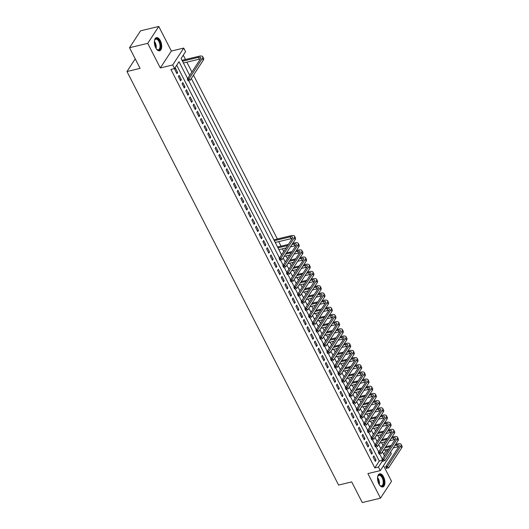 <?xml version="1.0" encoding="UTF-8"?>
<svg xmlns="http://www.w3.org/2000/svg" width="529" height="529" viewBox="0 0 529 529"><rect width="100%" height="100%" fill="white"/><g stroke="black" fill="none" stroke-linecap="round" stroke-linejoin="round"><path stroke-width="0.79" d="M383.551 476.827A6.778 3.432 76.5 0 0 379.637 473.799A6.778 3.432 76.5 0 0 378.896 483.956A6.778 3.432 76.5 0 0 382.804 486.978A6.778 3.432 76.5 0 0 383.551 476.827M160.36 40.673A6.778 3.432 76.5 0 0 156.445 37.645A6.778 3.432 76.5 0 0 155.705 47.795A6.778 3.432 76.5 0 0 159.613 50.824A6.778 3.432 76.5 0 0 160.36 40.673M390.514 452.136L391.321 453.71L380.285 470.612L378.447 467.021L382.54 460.752M135.226 58.878L126.973 71.521L338.593 485.06L351.706 481.906L362.266 502.55L380.483 498.173L391.52 481.271L383.525 465.646M126.973 71.521L140.086 68.367L129.526 47.729L140.562 30.827L158.773 26.45L147.736 43.352L160.32 67.943L172.705 64.968L183.742 48.066L185.58 51.657L181.103 58.507L189.726 75.363M160.32 67.943L171.356 51.042L158.773 26.45M171.356 51.042L183.742 48.066M383.657 454.332L385.839 450.992L385.257 449.848M382.956 445.358L381.581 442.667M379.28 438.177L377.904 435.493M375.61 430.996L374.234 428.311M371.933 423.815L370.558 421.13M368.257 416.64L366.888 413.949M364.587 409.459L363.211 406.775M360.91 402.278L359.535 399.593M357.24 395.097L355.865 392.412M353.564 387.922L352.188 385.231M349.887 380.741L348.518 378.056M346.217 373.56L344.842 370.875M342.541 366.379L341.165 363.694M338.871 359.204L337.495 356.513M335.194 352.023L333.819 349.338M331.518 344.842L330.142 342.157M327.848 337.661L326.472 334.976M324.171 330.486L322.796 327.795M320.501 323.305L319.126 320.62M316.825 316.124L315.449 313.439M313.148 308.943L311.773 306.258M309.478 301.768L308.103 299.077M305.802 294.587L304.426 291.902M302.125 287.406L300.756 284.721M298.455 280.225L297.08 277.54M294.779 273.05L293.403 270.359M291.109 265.869L289.733 263.184M287.432 258.688L286.057 256.003M283.756 251.506L282.387 248.822M281.025 246.17L278.71 241.641M277.355 238.989L193.502 75.131M191.908 72.023L186.863 62.157M185.507 59.506L183.285 55.168M385.839 450.992L387.969 450.483M129.526 47.729L147.736 43.352M373.11 457.043L375.312 461.354L376.059 460.21L373.851 455.899L373.11 457.043M369.434 449.862L371.636 454.173L372.383 453.029L370.181 448.724L369.434 449.862M365.757 442.687L367.966 446.992L368.713 445.848L366.504 441.543L365.757 442.687M362.087 435.506L364.289 439.811L365.036 438.673L362.834 434.362L362.087 435.506M358.411 428.325L360.619 432.636L361.36 431.492L359.158 427.181L358.411 428.325M354.741 421.144L356.943 425.455L357.69 424.311L355.481 420.006L354.741 421.144M351.064 413.969L353.266 418.274L354.013 417.13L351.811 412.825L351.064 413.969M347.388 406.788L349.596 411.093L350.343 409.955L348.135 405.644L347.388 406.788M343.718 399.607L345.92 403.918L346.667 402.774L344.465 398.463L343.718 399.607M340.041 392.425L342.25 396.737L342.99 395.593L340.788 391.288L340.041 392.425M336.371 385.251L338.573 389.556L339.32 388.412L337.112 384.107L336.371 385.251M332.695 378.07L334.897 382.374L335.644 381.237L333.442 376.926L332.695 378.07M329.018 370.889L331.227 375.2L331.974 374.056L329.765 369.745L329.018 370.889M325.348 363.707L327.55 368.019L328.297 366.875L326.095 362.57L325.348 363.707M321.672 356.533L323.88 360.838L324.621 359.694L322.419 355.389L321.672 356.533M318.002 349.352L320.204 353.656L320.951 352.519L318.742 348.208L318.002 349.352M314.325 342.17L316.527 346.482L317.274 345.338L315.072 341.026L314.325 342.17M310.649 334.989L312.857 339.301L313.604 338.157L311.396 333.852L310.649 334.989M306.979 327.815L309.181 332.119L309.928 330.975L307.726 326.671L306.979 327.815M303.302 320.634L305.511 324.938L306.251 323.801L304.049 319.49L303.302 320.634M299.632 313.452L301.834 317.764L302.581 316.62L300.373 312.308L299.632 313.452M295.956 306.271L298.158 310.583L298.905 309.439L296.703 305.134L295.956 306.271M292.279 299.097L294.488 303.401L295.228 302.257L293.026 297.953L292.279 299.097M288.609 291.915L290.811 296.22L291.558 295.083L289.356 290.771L288.609 291.915M284.933 284.734L287.141 289.046L287.882 287.902L285.68 283.59L284.933 284.734M281.263 277.553L283.465 281.864L284.212 280.72L282.003 276.416L281.263 277.553M277.586 270.379L279.788 274.683L280.535 273.539L278.333 269.235L277.586 270.379M273.91 263.197L276.118 267.502L276.859 266.365L274.657 262.053L273.91 263.197M270.24 256.016L272.442 260.328L273.189 259.184L270.98 254.872L270.24 256.016M266.563 248.835L268.765 253.146L269.512 252.002L267.31 247.698L266.563 248.835M262.893 241.66L265.095 245.965L265.842 244.821L263.634 240.516L262.893 241.66M259.217 234.479L261.419 238.784L262.166 237.647L259.964 233.335L259.217 234.479M255.54 227.298L257.749 231.609L258.489 230.465L256.287 226.154L255.54 227.298M251.87 220.117L254.072 224.428L254.819 223.284L252.611 218.98L251.87 220.117M248.194 212.942L250.396 217.247L251.143 216.103L248.941 211.798L248.194 212.942M244.517 205.761L246.726 210.066L247.473 208.929L245.264 204.617L244.517 205.761M240.847 198.58L243.049 202.891L243.796 201.747L241.594 197.436L240.847 198.58M237.171 191.399L239.379 195.71L240.12 194.566L237.918 190.261L237.171 191.399M233.501 184.224L235.703 188.529L236.45 187.385L234.241 183.08L233.501 184.224M229.824 177.043L232.026 181.348L232.773 180.21L230.571 175.899L229.824 177.043M226.148 169.862L228.356 174.173L229.103 173.029L226.895 168.718L226.148 169.862M222.478 162.681L224.68 166.992L225.427 165.848L223.225 161.543L222.478 162.681M218.801 155.506L221.01 159.811L221.75 158.667L219.548 154.362L218.801 155.506M215.131 148.325L217.333 152.63L218.08 151.492L215.872 147.181L215.131 148.325M211.455 141.144L213.656 145.455L214.404 144.311L212.202 140L211.455 141.144M207.778 133.963L209.987 138.274L210.734 137.13L208.525 132.825L207.778 133.963M204.108 126.788L206.31 131.093L207.057 129.949L204.855 125.644L204.108 126.788M200.431 119.607L202.64 123.912L203.381 122.774L201.179 118.463L200.431 119.607M196.762 112.426L198.964 116.737L199.711 115.593L197.502 111.282L196.762 112.426M193.085 105.245L195.287 109.556L196.034 108.412L193.832 104.107L193.085 105.245M189.408 98.07L191.617 102.375L192.364 101.231L190.156 96.926L189.408 98.07M185.739 90.889L187.94 95.194L188.688 94.056L186.486 89.745L185.739 90.889M182.062 83.708L184.271 88.019L185.011 86.875L182.809 82.564L182.062 83.708M178.392 76.526L180.594 80.838L181.341 79.694L179.133 75.389L178.392 76.526M183.603 63.387L183.424 62.977M182.069 60.326L181.407 59.103M187.273 70.569L185.084 66.277M189.746 75.33L188.754 73.458M194.652 84.918L192.43 80.639M198.329 92.099L196.107 87.821M201.972 99.287L199.777 94.995M205.642 106.461L203.473 102.15M209.319 113.642L207.123 109.358M212.995 120.824L210.8 116.539M216.665 128.005L214.476 123.713M220.342 135.179L218.146 130.894M224.025 142.38L221.823 138.076M227.688 149.542L225.493 145.257M231.365 156.723L229.169 152.431M235.035 163.897L232.846 159.613M238.711 171.079L236.516 166.794M242.414 178.253L240.192 173.975M246.058 185.441L243.862 181.149M249.734 192.616L247.539 188.331M253.404 199.797L251.215 195.512M257.094 206.998L254.885 202.693M260.757 214.159L258.562 209.868M264.427 221.334L262.232 217.049M268.13 228.508L265.908 224.23M271.807 235.689L269.585 231.411M275.45 242.877L275.278 242.467M273.916 239.816L273.255 238.586M279.127 250.052L278.948 249.648M277.593 246.997L276.932 245.767M281.263 254.178L280.608 252.948M284.939 261.352L284.278 260.129M288.616 268.534L287.955 267.304M293.178 275.497L292.259 275.721L291.624 274.485M295.962 282.896L295.301 281.666M299.639 290.071L298.978 288.847M303.309 297.252L302.667 295.995M306.985 304.433L306.324 303.203M310.655 311.614L309.994 310.384M314.332 318.789L313.671 317.565M318.008 325.97L317.347 324.74M321.678 333.151L321.017 331.921M325.355 340.332L324.713 339.076M329.025 347.507L328.364 346.283M332.701 354.688L332.04 353.458M336.378 361.869L335.717 360.639M340.048 369.05L339.387 367.82M343.724 376.225L343.063 375.001M347.394 383.406L346.733 382.176M351.964 390.376L351.044 390.594L350.41 389.357M354.747 397.768L354.086 396.538M358.417 404.943L357.756 403.72M362.094 412.124L361.433 410.894M365.764 419.305L365.103 418.075M369.44 426.486L368.779 425.256M373.117 433.661L372.456 432.438M376.787 440.842L376.126 439.612M379.802 446.793L380.463 448.023M187.643 78.556L179.014 61.701L174.544 68.558L170.9 69.431L374.803 467.894L379.28 461.043L176.726 65.212M174.715 69.352L176.917 73.657L177.665 72.513L175.463 68.208L174.715 69.352M380.285 470.612L367.9 473.587L380.483 498.173M374.803 467.894L378.447 467.021M174.544 68.558L172.705 64.968M191.319 78.471L281.58 254.846M283.174 257.96L285.25 262.027M286.844 265.141L288.927 269.208M290.52 272.323L292.597 276.389M294.19 279.504L296.273 283.564M297.867 286.678L299.95 290.745M301.543 293.859L303.62 297.926M305.213 301.041L307.296 305.107M308.89 308.222L310.973 312.282M312.56 315.396L314.643 319.463M316.236 322.578L318.319 326.644M319.913 329.759L321.989 333.825M323.583 336.94L325.666 341M327.259 344.114L329.342 348.181M330.929 351.296L333.012 355.362M334.606 358.477L336.689 362.544M338.282 365.658L340.359 369.718M341.952 372.833L344.035 376.899M345.629 380.014L347.712 384.08M349.305 387.195L351.382 391.262M352.975 394.376L355.058 398.436M356.652 401.551L358.728 405.617M360.322 408.732L362.405 412.799M363.998 415.913L366.081 419.98M367.675 423.094L369.751 427.154M371.345 430.269L373.428 434.335M375.021 437.45L377.098 441.517M378.691 444.631L380.774 448.698M382.368 451.812L384.451 455.872M382.361 459.073L379.802 454.08M378.685 451.892L376.132 446.899M375.015 444.71L372.456 439.718M371.338 437.536L368.786 432.543M367.662 430.355L365.109 425.362M363.992 423.174L361.433 418.181M360.315 415.992L357.763 411M356.645 408.818L354.086 403.825M352.969 401.637L350.416 396.644M349.292 394.455L346.74 389.463M345.622 387.274L343.063 382.282M341.946 380.1L339.393 375.107M338.276 372.919L335.717 367.926M334.599 365.737L332.047 360.745M330.923 358.556L328.37 353.564M327.253 351.382L324.694 346.389M323.576 344.2L321.024 339.208M319.906 337.019L317.347 332.027M316.23 329.838L313.677 324.846M312.553 322.664L310.001 317.671M308.883 315.482L306.324 310.49M305.207 308.301L302.654 303.309M301.537 301.12L298.978 296.128M297.86 293.945L295.301 288.953M294.184 286.764L291.631 281.772M290.514 279.583L287.955 274.591M286.837 272.402L284.285 267.409M283.167 265.227L280.608 260.235M279.491 258.046L188.76 80.745M379.28 461.043L382.328 460.309M176.481 72.797L177.665 72.513M180.158 79.978L181.341 79.694M183.828 87.159L185.011 86.875M187.504 94.341L188.688 94.056M191.174 101.515L192.364 101.231M194.851 108.696L196.034 108.412M198.527 115.877L199.711 115.593M202.197 123.059L203.381 122.774M205.874 130.233L207.057 129.949M209.544 137.414L210.734 137.13M213.22 144.596L214.404 144.311M216.897 151.777L218.08 151.492M220.567 158.951L221.75 158.667M224.243 166.132L225.427 165.848M227.913 173.314L229.103 173.029M231.59 180.495L232.773 180.21M235.266 187.669L236.45 187.385M238.936 194.851L240.12 194.566M242.613 202.032L243.796 201.747M246.283 209.213L247.473 208.929M249.959 216.387L251.143 216.103M253.636 223.569L254.819 223.284M257.306 230.75L258.489 230.465M260.982 237.931L262.166 237.647M264.659 245.106L265.842 244.821M268.329 252.287L269.512 252.002M272.005 259.468L273.189 259.184M275.675 266.649L276.859 266.365M279.352 273.824L280.535 273.539M283.028 281.005L284.212 280.72M286.698 288.186L287.882 287.902M290.375 295.367L291.558 295.083M294.045 302.542L295.228 302.257M297.721 309.723L298.905 309.439M301.398 316.904L302.581 316.62M305.068 324.085L306.251 323.801M308.744 331.26L309.928 330.975M312.414 338.441L313.604 338.157M316.091 345.622L317.274 345.338M319.767 352.803L320.951 352.519M323.437 359.978L324.621 359.694M327.114 367.159L328.297 366.875M330.784 374.34L331.974 374.056M334.46 381.521L335.644 381.237M338.137 388.696L339.32 388.412M341.807 395.877L342.99 395.593M345.483 403.058L346.667 402.774M349.153 410.239L350.343 409.955M352.83 417.414L354.013 417.13M356.506 424.595L357.69 424.311M360.176 431.776L361.36 431.492M363.853 438.958L365.036 438.673M367.529 446.132L368.713 445.848M371.199 453.313L372.383 453.029M374.876 460.495L376.059 460.21M182.479 61.192L198.408 57.363A4.344 1.613 152.9 0 1 200.782 57.668A4.344 1.613 152.9 0 1 200.557 58.772L187.299 79.079L189.124 78.642L202.382 58.335A6.513 2.42 -27.1 0 0 202.719 56.682A6.513 2.42 -27.1 0 0 199.155 56.226L182.042 60.332M183.398 62.991L199.327 59.162A4.344 1.613 152.9 0 1 200.412 59.003M188.463 79.905L187.735 80.077L188.106 80.798L188.833 80.62L188.463 79.905L189.124 78.642L190.043 80.434L203.301 60.134A6.513 2.42 -27.1 0 0 203.639 58.474L202.719 56.682M188.833 80.62L188.106 80.798M187.735 80.077L187.299 79.079M154.408 40.978A5.865 2.969 -103.5 0 1 154.647 40.164A5.865 2.969 -103.5 0 1 159.46 41.288A5.865 2.969 -103.5 0 1 160.347 48.311A5.865 2.969 -103.5 0 1 156.862 49.395A5.865 2.969 -103.5 0 1 156.28 48.78M156.703 49.243A5.429 2.751 76.5 0 0 158.35 49.739A5.429 2.751 76.5 0 0 158.945 41.606A5.429 2.751 76.5 0 0 155.817 39.179A5.429 2.751 76.5 0 0 154.567 40.376M159.189 50.87A6.732 3.405 76.5 0 0 159.758 40.832A6.732 3.405 76.5 0 0 156.048 37.797M377.6 477.132A5.865 2.969 -103.5 0 1 377.838 476.318A5.865 2.969 -103.5 0 1 381.674 475.961A5.865 2.969 -103.5 0 1 383.796 483.189A5.865 2.969 -103.5 0 1 380.053 485.556A5.865 2.969 -103.5 0 1 379.472 484.941M379.895 485.404A5.429 2.751 76.5 0 0 381.541 485.9A5.429 2.751 76.5 0 0 383.194 483.076A5.429 2.751 76.5 0 0 382.05 477.588A5.429 2.751 76.5 0 0 379.009 475.34A5.429 2.751 76.5 0 0 377.759 476.53M382.381 487.03A6.732 3.405 76.5 0 0 384.259 483.579A6.732 3.405 76.5 0 0 382.917 476.913A6.732 3.405 76.5 0 0 379.24 473.951M274.326 240.682L290.256 236.853A4.344 1.613 152.9 0 1 292.63 237.157A4.344 1.613 152.9 0 1 292.411 238.262L279.147 258.569L280.972 258.132L294.23 237.825A6.513 2.42 -27.1 0 0 294.567 236.172A6.513 2.42 -27.1 0 0 291.003 235.709L273.89 239.822M275.245 242.474L291.175 238.652A4.344 1.613 152.9 0 1 292.259 238.486M280.31 259.395L279.583 259.567L279.953 260.288L280.681 260.109L280.31 259.395L280.972 258.132L281.891 259.924L295.149 239.617A6.513 2.42 -27.1 0 0 295.486 237.964L294.567 236.172M280.681 260.109L279.953 260.288M279.583 259.567L279.147 258.569M291.955 244.51L293.932 244.034A4.344 1.613 152.9 0 1 296.306 244.338A4.344 1.613 152.9 0 1 296.081 245.443L282.823 265.743L284.648 265.307L297.906 245.006A6.513 2.42 -27.1 0 0 298.237 243.347A6.513 2.42 -27.1 0 0 294.679 242.89L292.702 243.366M288.404 244.398L277.566 247.003M278.003 247.863L287.657 245.542M278.922 249.655L286.096 247.929M290.395 246.898L294.851 245.826A4.344 1.613 152.9 0 1 295.936 245.668M283.987 266.57L283.26 266.748L283.623 267.462L284.351 267.29L283.987 266.57L284.648 265.307L285.561 267.105L298.825 246.798A6.513 2.42 -27.1 0 0 299.156 245.145L298.237 243.347M284.351 267.29L283.623 267.462M283.26 266.748L282.823 265.743M295.632 251.685L297.602 251.215A4.344 1.613 152.9 0 1 299.983 251.52A4.344 1.613 152.9 0 1 299.758 252.624L286.5 272.924L288.318 272.488L301.576 252.181A6.513 2.42 -27.1 0 0 301.914 250.528A6.513 2.42 -27.1 0 0 298.349 250.072L296.379 250.548M292.074 251.579L286.46 252.928M282.155 253.96L281.236 254.184M285.713 254.072L291.327 252.723M284.152 256.459L289.766 255.11M294.071 254.079L298.521 253.007A4.344 1.613 152.9 0 1 299.606 252.849M287.664 273.751L286.93 273.929L287.3 274.644L288.027 274.472L287.664 273.751L288.318 272.488L289.237 274.28L302.495 253.98A6.513 2.42 -27.1 0 0 302.833 252.326L301.914 250.528M288.027 274.472L287.3 274.644M286.93 273.929L286.5 272.924M299.302 258.866L301.279 258.39A4.344 1.613 152.9 0 1 303.653 258.694A4.344 1.613 152.9 0 1 303.428 259.799L290.17 280.106L291.995 279.669L305.253 259.362A6.513 2.42 -27.1 0 0 305.59 257.709A6.513 2.42 -27.1 0 0 302.026 257.253L300.049 257.722M295.751 258.76L290.13 260.109M285.832 261.141L284.913 261.359M289.389 261.247L295.003 259.898M287.822 263.64L293.443 262.291M297.741 261.26L302.198 260.189A4.344 1.613 152.9 0 1 303.282 260.03M291.334 280.932L290.606 281.104L290.976 281.825L291.704 281.646L291.334 280.932L291.995 279.669L292.914 281.461L306.172 261.161A6.513 2.42 -27.1 0 0 306.509 259.501L305.59 257.709M291.704 281.646L290.976 281.825M290.606 281.104L290.17 280.106M302.978 266.047L304.955 265.571A4.344 1.613 152.9 0 1 307.329 265.875A4.344 1.613 152.9 0 1 307.104 266.98L293.846 287.287L295.665 286.85L308.923 266.543A6.513 2.42 -27.1 0 0 309.26 264.89A6.513 2.42 -27.1 0 0 305.696 264.427L303.725 264.903M299.421 265.935L293.807 267.284M289.502 268.322L288.583 268.54M293.059 268.428L298.68 267.079M291.499 270.822L297.119 269.473M301.418 268.434L305.874 267.37A4.344 1.613 152.9 0 1 306.959 267.205M295.01 288.113L294.283 288.285L294.646 289.006L295.374 288.827L295.01 288.113L295.665 286.85L296.584 288.642L309.842 268.335A6.513 2.42 -27.1 0 0 310.179 266.682L309.26 264.89M295.374 288.827L294.646 289.006M294.283 288.285L293.846 287.287M306.655 273.228L308.625 272.752A4.344 1.613 152.9 0 1 310.999 273.057A4.344 1.613 152.9 0 1 310.781 274.161L297.523 294.461L299.341 294.025L312.599 273.724A6.513 2.42 -27.1 0 0 312.937 272.065A6.513 2.42 -27.1 0 0 309.372 271.608L307.395 272.085M303.097 273.116L297.483 274.465M296.736 275.609L302.35 274.26M295.175 277.996L300.789 276.647M305.094 275.616L309.544 274.544A4.344 1.613 152.9 0 1 310.629 274.386M298.68 295.288L297.953 295.466L298.323 296.18L299.05 296.009L298.68 295.288L299.341 294.025L300.26 295.823L313.518 275.516A6.513 2.42 -27.1 0 0 313.856 273.863L312.937 272.065M299.05 296.009L298.323 296.18M297.953 295.466L297.523 294.461M310.325 280.403L312.302 279.934A4.344 1.613 152.9 0 1 314.676 280.238A4.344 1.613 152.9 0 1 314.451 281.342L301.193 301.642L303.018 301.206L316.276 280.899A6.513 2.42 -27.1 0 0 316.606 279.246A6.513 2.42 -27.1 0 0 313.049 278.79L311.072 279.266M306.774 280.297L301.153 281.646M296.855 282.678L295.936 282.903M300.406 282.79L306.026 281.441M298.845 285.177L304.466 283.828M308.764 282.797L313.221 281.726A4.344 1.613 152.9 0 1 314.305 281.567M302.357 302.469L301.629 302.648L301.993 303.362L302.727 303.19L302.357 302.469L303.018 301.206L303.93 302.998L317.195 282.698A6.513 2.42 -27.1 0 0 317.526 281.044L316.606 279.246M302.727 303.19L301.993 303.362M301.629 302.648L301.193 301.642M314.001 287.584L315.972 287.108A4.344 1.613 152.9 0 1 318.352 287.412A4.344 1.613 152.9 0 1 318.127 288.517L304.869 308.824L306.688 308.387L319.946 288.08A6.513 2.42 -27.1 0 0 320.283 286.427A6.513 2.42 -27.1 0 0 316.719 285.971L314.748 286.44M310.444 287.478L304.83 288.827M300.525 289.859L299.606 290.077M304.082 289.965L309.696 288.616M302.522 292.358L308.136 291.01M312.441 289.978L316.891 288.907A4.344 1.613 152.9 0 1 317.975 288.748M306.033 309.65L305.299 309.822L305.669 310.543L306.397 310.364L306.033 309.65L306.688 308.387L307.607 310.179L320.865 289.879A6.513 2.42 -27.1 0 0 321.202 288.219L320.283 286.427M306.397 310.364L305.669 310.543M305.299 309.822L304.869 308.824M317.671 294.765L319.648 294.289A4.344 1.613 152.9 0 1 322.022 294.593A4.344 1.613 152.9 0 1 321.797 295.698L308.539 316.005L310.364 315.568L323.622 295.261A6.513 2.42 -27.1 0 0 323.96 293.608A6.513 2.42 -27.1 0 0 320.395 293.145L318.418 293.621M314.12 294.653L308.5 296.002M304.201 297.04L303.282 297.258M307.759 297.146L313.373 295.797M306.192 299.54L311.812 298.191M316.111 297.153L320.567 296.088A4.344 1.613 152.9 0 1 321.652 295.923M309.703 316.831L308.976 317.003L309.346 317.724L310.073 317.545L309.703 316.831L310.364 315.568L311.283 317.36L324.541 297.053A6.513 2.42 -27.1 0 0 324.879 295.4L323.96 293.608M310.073 317.545L309.346 317.724M308.976 317.003L308.539 316.005M321.348 301.947L323.325 301.47A4.344 1.613 152.9 0 1 325.699 301.775A4.344 1.613 152.9 0 1 325.474 302.879L312.216 323.179L314.034 322.743L327.292 302.443A6.513 2.42 -27.1 0 0 327.63 300.783A6.513 2.42 -27.1 0 0 324.065 300.327L322.095 300.803M317.79 301.834L312.176 303.183M307.878 304.215L306.952 304.44M311.429 304.327L317.05 302.978M309.868 306.714L315.489 305.365M319.787 304.334L324.244 303.262A4.344 1.613 152.9 0 1 325.328 303.104M313.38 324.006L312.652 324.184L313.016 324.899L313.743 324.727L313.38 324.006L314.034 322.743L314.953 324.541L328.211 304.235A6.513 2.42 -27.1 0 0 328.549 302.581L327.63 300.783M313.743 324.727L313.016 324.899M312.652 324.184L312.216 323.179M325.024 309.121L326.995 308.652A4.344 1.613 152.9 0 1 329.375 308.956A4.344 1.613 152.9 0 1 329.15 310.06L315.892 330.361L317.711 329.924L330.969 309.617A6.513 2.42 -27.1 0 0 331.306 307.964A6.513 2.42 -27.1 0 0 327.742 307.508L325.765 307.984M321.467 309.015L315.853 310.364M311.548 311.396L310.629 311.621M315.105 311.508L320.719 310.159M313.545 313.895L319.159 312.546M323.464 311.515L327.914 310.444A4.344 1.613 152.9 0 1 328.998 310.285M317.05 331.187L316.322 331.366L316.692 332.08L317.42 331.908L317.05 331.187L317.711 329.924L318.63 331.716L331.888 311.416A6.513 2.42 -27.1 0 0 332.225 309.763L331.306 307.964M317.42 331.908L316.692 332.08M316.322 331.366L315.892 330.361M328.694 316.302L330.671 315.826A4.344 1.613 152.9 0 1 333.045 316.137A4.344 1.613 152.9 0 1 332.82 317.235L319.562 337.542L321.387 337.105L334.645 316.798A6.513 2.42 -27.1 0 0 334.983 315.145A6.513 2.42 -27.1 0 0 331.418 314.689L329.441 315.158M325.143 316.197L319.523 317.545M315.224 318.577L314.305 318.795M318.775 318.683L324.396 317.334M317.215 321.077L322.835 319.728M327.134 318.696L331.59 317.625A4.344 1.613 152.9 0 1 332.675 317.466M320.726 338.368L319.999 338.54L320.362 339.261L321.096 339.082L320.726 338.368L321.387 337.105L322.306 338.897L335.565 318.597A6.513 2.42 -27.1 0 0 335.895 316.937L334.983 315.145M321.096 339.082L320.362 339.261M319.999 338.54L319.562 337.542M332.371 323.483L334.341 323.007A4.344 1.613 152.9 0 1 336.722 323.312A4.344 1.613 152.9 0 1 336.497 324.416L323.239 344.723L325.057 344.286L338.315 323.979A6.513 2.42 -27.1 0 0 338.653 322.326A6.513 2.42 -27.1 0 0 335.088 321.863L333.118 322.34M328.813 323.371L323.199 324.72M318.894 325.758L317.975 325.976M322.452 325.864L328.066 324.515M320.891 328.258L326.505 326.909M330.81 325.871L335.26 324.806A4.344 1.613 152.9 0 1 336.345 324.641M324.403 345.549L323.669 345.721L324.039 346.442L324.766 346.264L324.403 345.549L325.057 344.286L325.976 346.078L339.234 325.771A6.513 2.42 -27.1 0 0 339.572 324.118L338.653 322.326M324.766 346.264L324.039 346.442M323.669 345.721L323.239 344.723M336.047 330.665L338.018 330.189A4.344 1.613 152.9 0 1 340.392 330.493A4.344 1.613 152.9 0 1 340.167 331.597L326.909 351.897L328.734 351.461L341.992 331.161A6.513 2.42 -27.1 0 0 342.329 329.501A6.513 2.42 -27.1 0 0 338.765 329.045L336.788 329.521M332.49 330.552L326.869 331.901M322.571 332.939L321.652 333.158M326.128 333.045L331.743 331.696M324.568 335.432L330.182 334.083M334.48 333.052L338.937 331.981A4.344 1.613 152.9 0 1 340.021 331.822M328.073 352.724L327.345 352.903L327.716 353.617L328.443 353.445L328.073 352.724L328.734 351.461L329.653 353.26L342.911 332.953A6.513 2.42 -27.1 0 0 343.248 331.299L342.329 329.501M328.443 353.445L327.716 353.617M327.345 352.903L326.909 351.897M339.717 337.839L341.694 337.37A4.344 1.613 152.9 0 1 344.068 337.674A4.344 1.613 152.9 0 1 343.843 338.778L330.585 359.079L332.404 358.642L345.668 338.335A6.513 2.42 -27.1 0 0 345.999 336.682A6.513 2.42 -27.1 0 0 342.435 336.226L340.464 336.702M336.16 337.733L330.546 339.082M326.248 340.114L325.322 340.339M329.798 340.226L335.419 338.877M328.238 342.613L333.859 341.265M338.157 340.233L342.613 339.162A4.344 1.613 152.9 0 1 343.698 339.003M331.749 359.905L331.022 360.084L331.385 360.798L332.113 360.626L331.749 359.905L332.404 358.642L333.323 360.434L346.581 340.134A6.513 2.42 -27.1 0 0 346.918 338.481L345.999 336.682M332.113 360.626L331.385 360.798M331.022 360.084L330.585 359.079M343.394 345.02L345.364 344.544A4.344 1.613 152.9 0 1 347.745 344.855A4.344 1.613 152.9 0 1 347.52 345.953L334.262 366.26L336.08 365.823L349.338 345.516A6.513 2.42 -27.1 0 0 349.676 343.863A6.513 2.42 -27.1 0 0 346.111 343.407L344.134 343.876M339.836 344.915L334.222 346.264M329.917 347.295L328.998 347.513M333.475 347.401L339.089 346.052M331.914 349.795L337.528 348.446M341.833 347.414L346.283 346.343A4.344 1.613 152.9 0 1 347.368 346.184M335.419 367.086L334.692 367.258L335.062 367.979L335.789 367.8L335.419 367.086L336.08 365.823L336.999 367.615L350.258 347.315A6.513 2.42 -27.1 0 0 350.595 345.655L349.676 343.863M335.789 367.8L335.062 367.979M334.692 367.258L334.262 366.26M347.064 352.202L349.041 351.725A4.344 1.613 152.9 0 1 351.415 352.03A4.344 1.613 152.9 0 1 351.19 353.134L337.932 373.441L339.757 373.005L353.015 352.698A6.513 2.42 -27.1 0 0 353.352 351.044A6.513 2.42 -27.1 0 0 349.788 350.582L347.811 351.058M343.513 352.089L337.892 353.438M333.594 354.476L332.675 354.695M337.145 354.582L342.766 353.233M335.584 356.976L341.205 355.627M345.503 354.589L349.96 353.524A4.344 1.613 152.9 0 1 351.044 353.359M339.096 374.267L338.368 374.439L338.732 375.16L339.466 374.982L339.096 374.267L339.757 373.005L340.676 374.796L353.934 354.49A6.513 2.42 -27.1 0 0 354.265 352.836L353.352 351.044M339.466 374.982L338.732 375.16M338.368 374.439L337.932 373.441M350.74 359.383L352.717 358.907A4.344 1.613 152.9 0 1 355.091 359.211A4.344 1.613 152.9 0 1 354.866 360.315L341.608 380.615L343.427 380.179L356.685 359.879A6.513 2.42 -27.1 0 0 357.022 358.219A6.513 2.42 -27.1 0 0 353.458 357.763L351.487 358.239M347.183 359.27L341.569 360.619M337.264 361.657L336.345 361.876M340.821 361.763L346.442 360.414M339.261 364.15L344.875 362.801M349.18 361.77L353.63 360.699A4.344 1.613 152.9 0 1 354.721 360.54M342.772 381.442L342.038 381.621L342.408 382.335L343.136 382.163L342.772 381.442L343.427 380.179L344.346 381.978L357.604 361.671A6.513 2.42 -27.1 0 0 357.941 360.018L357.022 358.219M343.136 382.163L342.408 382.335M342.038 381.621L341.608 380.615M354.417 366.557L356.387 366.088A4.344 1.613 152.9 0 1 358.761 366.392A4.344 1.613 152.9 0 1 358.536 367.496L345.278 387.797L347.103 387.36L360.361 367.053A6.513 2.42 -27.1 0 0 360.699 365.4A6.513 2.42 -27.1 0 0 357.135 364.944L355.157 365.42M350.859 366.452L345.239 367.8M340.941 368.832L340.021 369.057M344.498 368.944L350.112 367.595M342.937 371.332L348.551 369.983M352.85 368.951L357.306 367.88A4.344 1.613 152.9 0 1 358.391 367.721M346.442 388.623L345.715 388.802L346.085 389.516L346.812 389.344L346.442 388.623L347.103 387.36L348.022 389.152L361.281 368.852A6.513 2.42 -27.1 0 0 361.618 367.199L360.699 365.4M346.812 389.344L346.085 389.516M345.715 388.802L345.278 387.797M358.087 373.739L360.064 373.262A4.344 1.613 152.9 0 1 362.438 373.573A4.344 1.613 152.9 0 1 362.213 374.671L348.955 394.978L350.773 394.541L364.038 374.234A6.513 2.42 -27.1 0 0 364.369 372.581A6.513 2.42 -27.1 0 0 360.811 372.125L358.834 372.595M354.529 373.633L348.915 374.982M344.617 376.013L343.691 376.231M348.168 376.119L353.789 374.77M346.607 378.513L352.228 377.164M356.526 376.132L360.983 375.061A4.344 1.613 152.9 0 1 362.067 374.902M350.119 395.804L349.391 395.976L349.755 396.697L350.482 396.519L350.119 395.804L350.773 394.541L351.692 396.333L364.95 376.033A6.513 2.42 -27.1 0 0 365.288 374.373L364.369 372.581M350.482 396.519L349.755 396.697M349.391 395.976L348.955 394.978M361.763 380.92L363.734 380.444A4.344 1.613 152.9 0 1 366.114 380.748A4.344 1.613 152.9 0 1 365.889 381.852L352.631 402.159L354.45 401.723L367.708 381.416A6.513 2.42 -27.1 0 0 368.045 379.762A6.513 2.42 -27.1 0 0 364.481 379.3L362.51 379.776M358.206 380.807L352.592 382.156M348.287 383.194L347.368 383.413M351.845 383.3L357.459 381.951M350.284 385.694L355.898 384.345M360.203 383.307L364.653 382.242A4.344 1.613 152.9 0 1 365.737 382.077M353.789 402.986L353.061 403.158L353.432 403.878L354.159 403.7L353.789 402.986L354.45 401.723L355.369 403.515L368.627 383.208A6.513 2.42 -27.1 0 0 368.964 381.554L368.045 379.762M354.159 403.7L353.432 403.878M353.061 403.158L352.631 402.159M365.433 388.101L367.41 387.625A4.344 1.613 152.9 0 1 369.784 387.929A4.344 1.613 152.9 0 1 369.559 389.033L356.301 409.334L358.126 408.897L371.384 388.597A6.513 2.42 -27.1 0 0 371.722 386.937A6.513 2.42 -27.1 0 0 368.158 386.481L366.18 386.957M361.882 387.988L356.262 389.337M355.514 390.481L361.135 389.132M353.954 392.868L359.575 391.52M363.873 390.488L368.329 389.417A4.344 1.613 152.9 0 1 369.414 389.258M357.465 410.16L356.738 410.339L357.101 411.053L357.835 410.881L357.465 410.16L358.126 408.897L359.046 410.696L372.304 390.389A6.513 2.42 -27.1 0 0 372.634 388.736L371.722 386.937M357.835 410.881L357.101 411.053M356.738 410.339L356.301 409.334M369.11 395.275L371.087 394.806A4.344 1.613 152.9 0 1 373.461 395.11A4.344 1.613 152.9 0 1 373.236 396.214L359.978 416.515L361.796 416.078L375.054 395.771A6.513 2.42 -27.1 0 0 375.392 394.118A6.513 2.42 -27.1 0 0 371.827 393.662L369.857 394.138M365.552 395.17L359.938 396.519M355.633 397.55L354.714 397.775M359.191 397.663L364.812 396.314M357.63 400.05L363.244 398.701M367.549 397.669L371.999 396.598A4.344 1.613 152.9 0 1 373.09 396.439M361.142 417.341L360.408 417.52L360.778 418.234L361.505 418.062L361.142 417.341L361.796 416.078L362.715 417.87L375.974 397.57A6.513 2.42 -27.1 0 0 376.311 395.917L375.392 394.118M361.505 418.062L360.778 418.234M360.408 417.52L359.978 416.515M372.786 402.457L374.757 401.98A4.344 1.613 152.9 0 1 377.131 402.291A4.344 1.613 152.9 0 1 376.913 403.389L363.648 423.696L365.473 423.26L378.731 402.953A6.513 2.42 -27.1 0 0 379.068 401.299A6.513 2.42 -27.1 0 0 375.504 400.843L373.527 401.313M369.229 402.351L363.608 403.7M359.31 404.731L358.391 404.95M362.868 404.837L368.482 403.488M361.307 407.231L366.921 405.882M371.226 404.85L375.676 403.779A4.344 1.613 152.9 0 1 376.76 403.62M364.812 424.522L364.084 424.694L364.455 425.415L365.182 425.237L364.812 424.522L365.473 423.26L366.392 425.051L379.65 404.751A6.513 2.42 -27.1 0 0 379.987 403.091L379.068 401.299M365.182 425.237L364.455 425.415M364.084 424.694L363.648 423.696M376.456 409.638L378.433 409.162A4.344 1.613 152.9 0 1 380.807 409.466A4.344 1.613 152.9 0 1 380.582 410.57L367.324 430.877L369.143 430.441L382.407 410.134A6.513 2.42 -27.1 0 0 382.738 408.481A6.513 2.42 -27.1 0 0 379.181 408.018L377.203 408.494M372.905 409.525L367.285 410.874M362.987 411.912L362.061 412.131M366.537 412.018L372.158 410.669M364.977 414.412L370.598 413.063M374.896 412.025L379.353 410.96A4.344 1.613 152.9 0 1 380.437 410.795M368.488 431.704L367.761 431.876L368.124 432.596L368.852 432.418L368.488 431.704L369.143 430.441L370.062 432.233L383.32 411.926A6.513 2.42 -27.1 0 0 383.657 410.273L382.738 408.481M368.852 432.418L368.124 432.596M367.761 431.876L367.324 430.877M380.133 416.819L382.103 416.343A4.344 1.613 152.9 0 1 384.484 416.647A4.344 1.613 152.9 0 1 384.259 417.751L371.001 438.052L372.819 437.615L386.077 417.315A6.513 2.42 -27.1 0 0 386.415 415.655A6.513 2.42 -27.1 0 0 382.851 415.199L380.88 415.675M376.575 416.707L370.961 418.055M366.657 419.094L365.737 419.312M370.214 419.199L375.828 417.85M368.653 421.587L374.267 420.238M378.572 419.206L383.022 418.135A4.344 1.613 152.9 0 1 384.107 417.976M372.158 438.878L371.431 439.057L371.801 439.771L372.528 439.599L372.158 438.878L372.819 437.615L373.739 439.414L386.997 419.107A6.513 2.42 -27.1 0 0 387.334 417.454L386.415 415.655M372.528 439.599L371.801 439.771M371.431 439.057L371.001 438.052M383.803 423.994L385.78 423.524A4.344 1.613 152.9 0 1 388.154 423.828A4.344 1.613 152.9 0 1 387.929 424.932L374.671 445.233L376.496 444.796L389.754 424.489A6.513 2.42 -27.1 0 0 390.091 422.836A6.513 2.42 -27.1 0 0 386.527 422.38L384.55 422.856M380.252 423.888L374.631 425.237M370.333 426.268L369.414 426.493M373.884 426.381L379.505 425.032M372.323 428.768L377.944 427.419M382.242 426.387L386.699 425.316A4.344 1.613 152.9 0 1 387.783 425.157M375.835 446.059L375.107 446.238L375.471 446.952L376.205 446.78L375.835 446.059L376.496 444.796L377.415 446.588L390.673 426.288A6.513 2.42 -27.1 0 0 391.01 424.635L390.091 422.836M376.205 446.78L375.471 446.952M375.107 446.238L374.671 445.233M387.479 431.175L389.456 430.699A4.344 1.613 152.9 0 1 391.83 431.009A4.344 1.613 152.9 0 1 391.605 432.107L378.347 452.414L380.166 451.978L393.424 431.671A6.513 2.42 -27.1 0 0 393.761 430.017A6.513 2.42 -27.1 0 0 390.197 429.561L388.226 430.031M383.922 431.069L378.308 432.418M374.003 433.449L373.084 433.668M377.561 433.555L383.181 432.206M376 435.949L381.621 434.6M385.919 433.568L390.369 432.497A4.344 1.613 152.9 0 1 391.46 432.338M379.511 453.241L378.784 453.413L379.148 454.133L379.875 453.955L379.511 453.241L380.166 451.978L381.085 453.77L394.343 433.469A6.513 2.42 -27.1 0 0 394.68 431.809L393.761 430.017M379.875 453.955L379.148 454.133M378.784 453.413L378.347 452.414M391.156 438.356L393.126 437.88A4.344 1.613 152.9 0 1 395.5 438.184A4.344 1.613 152.9 0 1 395.282 439.288L382.017 459.595L383.842 459.159L397.1 438.852A6.513 2.42 -27.1 0 0 397.438 437.199A6.513 2.42 -27.1 0 0 393.874 436.736L391.896 437.212M387.598 438.243L381.978 439.599M377.68 440.631L376.76 440.849M381.237 440.736L386.851 439.387M379.677 443.13L385.291 441.781M389.595 440.743L394.045 439.678A4.344 1.613 152.9 0 1 395.13 439.513M383.181 460.422L382.454 460.594L382.824 461.314L383.551 461.136L383.181 460.422L383.842 459.159L384.762 460.951L398.02 440.644A6.513 2.42 -27.1 0 0 398.357 438.991L397.438 437.199M383.551 461.136L382.824 461.314M382.454 460.594L382.017 459.595M394.826 445.537L396.803 445.061A4.344 1.613 152.9 0 1 399.177 445.365A4.344 1.613 152.9 0 1 398.952 446.469L385.694 466.77L387.519 466.333L400.777 446.033A6.513 2.42 -27.1 0 0 401.108 444.373A6.513 2.42 -27.1 0 0 397.55 443.917L395.573 444.393M391.275 445.425L385.654 446.774M381.356 447.812L380.43 448.03M384.907 447.918L390.528 446.569M383.346 450.305L388.967 448.956M393.265 447.924L397.722 446.853A4.344 1.613 152.9 0 1 398.806 446.694M386.858 467.596L386.13 467.775L386.494 468.489L387.221 468.317L386.858 467.596L387.519 466.333L388.431 468.132L401.696 447.825A6.513 2.42 -27.1 0 0 402.027 446.172L401.108 444.373M387.221 468.317L386.494 468.489M386.13 467.775L385.694 466.77M198.408 57.363L199.327 59.162M202.382 58.335L203.301 60.134M154.375 41.302A5.429 2.751 -103.5 0 1 155.149 42.518A5.429 2.751 -103.5 0 1 156.108 48.509M155.751 47.881A5.25 2.658 76.5 0 0 154.732 42.697A5.25 2.658 76.5 0 0 154.342 42.022M377.567 477.456A5.429 2.751 -103.5 0 1 379.399 483.989A5.429 2.751 -103.5 0 1 379.3 484.663M378.943 484.035A5.25 2.658 76.5 0 0 378.943 483.995A5.25 2.658 76.5 0 0 377.534 478.176M290.256 236.853L291.175 238.652M294.23 237.825L295.149 239.617M293.932 244.034L294.851 245.826M297.906 245.006L298.825 246.798M297.602 251.215L298.521 253.007M301.576 252.181L302.495 253.98M301.279 258.39L302.198 260.189M305.253 259.362L306.172 261.161M304.955 265.571L305.874 267.37M308.923 266.543L309.842 268.335M308.625 272.752L309.544 274.544M312.599 273.724L313.518 275.516M312.302 279.934L313.221 281.726M316.276 280.899L317.195 282.698M315.972 287.108L316.891 288.907M319.946 288.08L320.865 289.879M319.648 294.289L320.567 296.088M323.622 295.261L324.541 297.053M323.325 301.47L324.244 303.262M327.292 302.443L328.211 304.235M326.995 308.652L327.914 310.444M330.969 309.617L331.888 311.416M330.671 315.826L331.59 317.625M334.645 316.798L335.565 318.597M334.341 323.007L335.26 324.806M338.315 323.979L339.234 325.771M338.018 330.189L338.937 331.981M341.992 331.161L342.911 332.953M341.694 337.37L342.613 339.162M345.668 338.335L346.581 340.134M345.364 344.544L346.283 346.343M349.338 345.516L350.258 347.315M349.041 351.725L349.96 353.524M353.015 352.698L353.934 354.49M352.717 358.907L353.63 360.699M356.685 359.879L357.604 361.671M356.387 366.088L357.306 367.88M360.361 367.053L361.281 368.852M360.064 373.262L360.983 375.061M364.038 374.234L364.95 376.033M363.734 380.444L364.653 382.242M367.708 381.416L368.627 383.208M367.41 387.625L368.329 389.417M371.384 388.597L372.304 390.389M371.087 394.806L371.999 396.598M375.054 395.771L375.974 397.57M374.757 401.98L375.676 403.779M378.731 402.953L379.65 404.751M378.433 409.162L379.353 410.96M382.407 410.134L383.32 411.926M382.103 416.343L383.022 418.135M386.077 417.315L386.997 419.107M385.78 423.524L386.699 425.316M389.754 424.489L390.673 426.288M389.456 430.699L390.369 432.497M393.424 431.671L394.343 433.469M393.126 437.88L394.045 439.678M397.1 438.852L398.02 440.644M396.803 445.061L397.722 446.853M400.777 446.033L401.696 447.825"/></g></svg>
